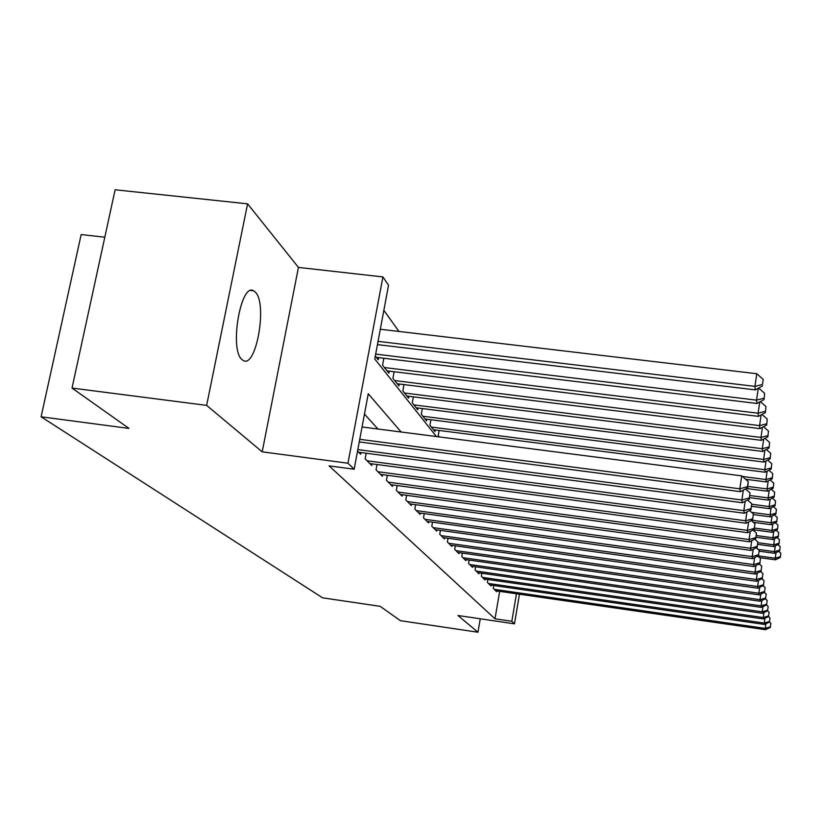 <?xml version="1.0" encoding="UTF-8"?>
<svg xmlns="http://www.w3.org/2000/svg" width="822" height="822" viewBox="0 0 822 822"><rect width="100%" height="100%" fill="white"/><g stroke="black" fill="none" stroke-linecap="round" stroke-linejoin="round"><path stroke-width="1.23" d="M255.426 292.2L253.731 290.844C240.836 281.987 229.163 349.494 241.925 359.543L243.353 360.56C256.248 368.359 267.582 303.75 255.426 292.2M104.815 237.209L81.162 234.568L41.1 416.795L322.573 597.82L380.165 606.328L400.417 620.682L477.962 632.231L480.264 618.791M41.1 416.795L129.003 428.426L72.028 388.066L115.121 189.769L247.586 203.846L206.641 405.38L262.197 451.833L347.953 463.228L382.908 276.922L388.539 285.213L374.76 358.978L436.41 436.544M262.197 451.833L298.448 267.417L247.586 203.846M298.448 267.417L382.908 276.922M398.968 331.451L383.843 310.336M72.028 388.066L206.641 405.38M493.734 585.5L493.251 588.326L496.652 591.768L496.796 590.936M487.908 579.489L487.405 582.418L490.94 585.983L491.083 585.12M481.867 573.253L481.343 576.294L485.011 579.993L485.165 579.099M475.609 566.79L475.065 569.944L478.866 573.777L479.021 572.852M469.105 560.07L468.54 563.347L472.486 567.334L472.65 566.368M462.354 553.083L461.759 556.494L465.858 560.635L466.033 559.628M455.337 545.818L454.72 549.373L458.974 553.679L459.159 552.631M448.041 538.266L447.384 541.965L451.823 546.445L452.008 545.356M440.438 530.396L439.76 534.249L444.373 538.913L444.568 537.783M432.516 522.186L431.797 526.214L436.616 531.074L436.821 529.892M424.255 513.616L423.505 517.829L428.529 522.895L428.745 521.662M415.634 504.677L414.843 509.075L420.083 514.367L420.319 513.082M406.633 495.317L405.801 499.92L411.277 505.458L411.514 504.112M397.211 485.535L396.327 490.354L402.061 496.149L402.318 494.731M387.347 475.28L386.422 480.336L392.423 486.408L392.69 484.929M377.021 464.522L376.034 469.835L382.322 476.195L382.61 474.643M366.17 453.23L365.132 458.82L371.739 465.499L372.037 463.865M357.539 451.144L360.622 454.258L360.94 452.542M375.305 356.039L378.243 359.759L378.644 357.621M383.833 358.248L382.538 365.204L388.837 373.167L389.207 371.133M394.149 371.739L392.926 378.346L398.927 385.939L399.276 384.008M403.982 384.593L402.831 390.892L408.544 398.136L408.883 396.286M413.374 396.851L412.274 402.852L417.74 409.777L418.059 408.01M422.344 408.555L421.306 414.288L426.526 420.905L426.834 419.22M430.923 419.744L429.937 425.221L434.941 431.56L435.228 429.947M439.143 430.451L438.208 435.691L439.164 436.903M401.126 432.002L368.256 393.779L354.159 469.218L329.088 465.879L494.998 618.812L499.673 591.347M377.956 429.012L364.465 414.072M519.453 594.203L514.48 623.836L457.967 615.503L477.962 632.231M514.48 623.836L511.829 621.288L516.463 593.772M494.998 618.812L511.829 621.288M354.159 469.218L347.953 463.228M359.748 439.318L739.821 488.802L740.345 491.659L359.255 441.938M362.05 426.967L741.732 475.876L739.821 488.802L747.475 486.686L747.66 487.847L748.236 481.528L747.475 486.686M748.236 481.528L741.732 475.876M740.345 491.659L747.66 487.847M377.442 344.613L755.336 389.885L754.925 386.381L756.785 373.722L380.319 329.252M762.467 384.46L763.206 379.404L762.467 384.46L754.925 386.381L378.048 341.356M762.611 385.878L755.336 389.885M756.785 373.722L763.206 379.404M357.827 449.593L741.865 500.012L742.358 502.725L358.618 452.234M749.315 497.937L750.044 492.912L749.315 497.937L741.865 500.012L743.324 490.107M750.044 492.912L745.503 488.967M742.358 502.725L749.489 499.036M367.085 460.793L743.807 510.657L744.27 513.236L369.828 463.567M751.061 508.623L751.77 503.711L751.061 508.623L743.807 510.657L745.184 501.266M751.77 503.711L747.537 500.043M744.27 513.236L751.226 509.661M377.884 471.715L745.646 520.768L746.088 523.213L380.514 474.366M752.716 518.764L753.414 513.976L752.716 518.764L745.646 520.768L746.951 511.859M753.414 513.976L749.469 510.565M746.088 523.213L752.88 519.751M388.19 482.124L747.393 530.385L747.825 532.718L390.686 484.651M754.288 528.412L754.976 523.737L754.288 528.412L747.393 530.385L748.637 521.919M754.976 523.737L751.287 520.562M747.825 532.718L754.442 529.358M376.342 357.344L756.949 403.468L756.548 400.139L375.664 354.107M764.039 399.595L764.624 393.317L764.039 399.595L756.949 403.468M763.895 398.249L756.548 400.139L758.295 388.251M758.655 388.056L764.624 393.317M387.018 370.866L758.47 416.374L758.1 413.209L384.398 367.547M765.385 412.613L765.96 406.53L765.385 412.613L758.47 416.374M765.261 411.339L758.1 413.209L759.754 401.937M760.36 401.598L765.96 406.53M397.19 383.751L759.929 428.632L759.569 425.621L394.694 380.586M766.669 425.005L767.234 419.086L766.669 425.005L759.929 428.632M766.546 423.792L759.569 425.621L761.131 414.925M761.973 414.463L767.234 419.086M406.9 396.04L761.306 440.315L760.967 437.448L404.516 393.019M767.892 436.79L768.447 431.047L767.892 436.79L761.306 440.315M767.779 435.639L760.967 437.448L762.456 427.276M763.504 426.71L768.447 431.047M398.023 492.059L749.068 539.551L749.469 541.77L400.406 494.474M755.788 537.609L756.456 533.036L755.788 537.609L749.068 539.551L750.239 531.495M756.456 533.036L753.024 530.077M749.469 541.77L755.942 538.502M416.158 407.774L762.621 451.442L762.302 448.709L413.887 404.897M769.063 448.031L769.598 442.442L769.063 448.031L762.621 451.442M768.95 446.932L762.302 448.709L763.71 439.03M764.953 438.362L769.598 442.442M407.414 501.554L750.65 548.284L751.041 550.411L409.695 503.865M757.226 546.383L757.874 541.904L757.226 546.383L750.65 548.284L751.77 540.609M757.874 541.904L754.668 539.15M751.041 550.411L757.36 547.236M425.015 418.994L763.885 462.067L763.576 459.457L422.837 416.24M770.173 458.748L770.697 453.312L770.173 458.748L763.885 462.067M770.07 457.7L763.576 459.457L764.912 450.23M766.33 449.48L770.697 453.312M416.384 510.626L752.171 556.628L752.541 558.652L418.573 512.836M758.593 554.758L759.22 550.38L758.593 554.758L752.171 556.628L753.24 549.302M759.22 550.38L756.23 547.801M752.541 558.652L758.727 555.569M433.492 429.731L765.087 472.218L764.789 469.722L431.406 427.091M771.242 468.992L771.755 463.69L771.242 468.992L765.087 472.218M771.128 467.985L764.789 469.722L766.063 460.916M767.635 460.094L771.755 463.69M424.984 519.319L753.62 564.601L753.98 566.533L427.07 521.436M759.898 562.751L760.514 558.477L759.898 562.751L753.62 564.601L754.637 557.604M760.514 558.477L757.72 556.073M753.98 566.533L760.031 563.532M745.626 479.257L766.227 481.918L765.95 479.534L742.451 476.503M772.248 478.784L772.762 473.616L772.248 478.784L766.227 481.918M772.156 477.829L765.95 479.534L767.162 471.129M768.878 470.225L772.762 473.616M433.215 527.642L755.007 572.225L755.346 574.075L435.218 529.666M761.151 570.406L761.758 566.214L761.151 570.406L755.007 572.225L755.973 565.546M761.758 566.214L759.138 563.974M755.346 574.075L761.275 571.156M441.116 535.625L756.343 579.52L756.661 581.298L443.037 537.567M762.343 577.743L762.939 573.633L762.343 577.743L756.343 579.52L757.268 573.129M762.939 573.633L760.494 571.537M756.661 581.298L762.467 578.452M448.689 543.28L757.617 586.518L757.925 588.223L450.538 545.15M763.494 584.761L764.07 580.743L763.494 584.761L757.617 586.518L758.501 580.404M764.07 580.743L761.788 578.791M757.925 588.223L763.607 585.449M455.974 550.637L758.84 593.237L759.138 594.871L457.741 552.435M764.594 591.501L765.159 587.566L764.594 591.501L758.84 593.237L759.682 587.37M765.159 587.566L763.032 585.737M759.138 594.871L764.707 592.169M462.971 557.717L760.011 599.68L760.299 601.252L464.677 559.443M765.652 597.974L766.207 594.111L765.652 597.974L760.011 599.68L760.823 594.049M766.207 594.111L764.213 592.405M760.299 601.252L765.755 598.611M469.701 564.519L761.141 605.876L761.408 607.386L471.345 566.183M766.669 604.191L767.214 600.399L766.669 604.191L761.141 605.876L761.912 600.471M767.214 600.399L765.344 598.806M761.408 607.386L766.772 604.807M476.185 571.064L762.22 611.825L762.487 613.284L477.767 572.667M767.645 610.181L768.18 606.451L767.645 610.181L762.22 611.825L762.97 606.636M768.18 606.451L766.433 604.961M762.487 613.284L767.738 610.756M482.422 577.383L763.268 617.558L763.515 618.956L483.953 578.924M768.58 615.935L769.104 612.277L768.58 615.935L763.268 617.558L763.977 612.565M769.104 612.277L767.481 610.89M763.515 618.956L768.673 616.5M488.443 583.466L764.265 623.076L764.511 624.432L489.912 584.956M769.495 621.473L769.998 617.887L769.495 621.473L764.265 623.076L764.953 618.278M769.998 617.887L768.478 616.592M764.511 624.432L769.577 622.018M746.417 488.494L767.327 491.207L767.06 488.926L747.866 486.439M773.225 488.165L773.728 483.12L773.225 488.165L767.327 491.207M773.132 487.241L767.06 488.926L768.221 480.88M770.06 479.925L773.728 483.12M749.695 497.659L768.385 500.115L768.128 497.927L750.003 495.553M774.16 497.146L774.643 492.224L774.16 497.146L768.385 500.115M774.067 496.262L768.128 497.927L769.238 490.231M771.19 489.213L774.643 492.224M751.709 506.321L769.392 508.643L769.145 506.547L751.863 504.276M775.054 505.756L775.536 500.947L775.054 505.756L769.392 508.643M774.961 504.903L769.145 506.547L770.204 499.17M772.269 498.111L775.536 500.947M753.517 514.603L770.368 516.843L770.122 514.819L751.555 512.363M775.906 514.017L776.379 509.321L775.906 514.017L770.368 516.843M775.824 513.205L770.122 514.819L771.139 507.749M773.297 506.65L776.379 509.321M753.322 522.309L771.293 524.713L771.067 522.771L751.945 520.223M776.728 521.96L777.201 517.367L776.728 521.96L771.293 524.713M776.646 521.179L771.067 522.771L772.043 515.99M774.283 514.839L777.201 517.367M753.61 529.779L772.187 532.276L771.971 530.406L754.627 528.084M777.52 529.584L777.982 525.104L777.52 529.584L772.187 532.276M777.448 528.834L771.971 530.406L772.906 523.891M775.228 522.72L777.982 525.104M756.117 537.269L773.05 539.551L772.844 537.763L756.374 535.543M778.29 536.93L778.732 532.533L778.29 536.93L773.05 539.551M778.208 536.211L772.844 537.763L773.738 531.495M776.132 530.293L778.732 532.533M757.781 544.38L773.882 546.558L773.677 544.832L757.997 542.705M779.02 544L779.462 539.694L779.02 544L773.882 546.558M778.948 543.301L773.677 544.832L774.54 538.811M776.996 537.578L779.462 539.694M759.353 551.223L774.684 553.309L774.478 551.644L758.11 549.415M779.729 550.802L780.16 546.599L779.729 550.802L774.684 553.309M779.657 550.134L774.478 551.644L775.31 545.849M777.838 544.585L780.16 546.599M494.248 589.333L765.241 628.398L765.477 629.693L495.666 590.771M770.368 626.816L770.861 623.292L770.368 626.816L765.241 628.398L765.899 623.764M770.861 623.292L769.443 622.079M765.477 629.693L770.45 627.34M759.549 557.645L775.454 559.823L775.259 558.22L758.12 555.867M780.407 557.367L780.838 553.247L780.407 557.367L775.454 559.823M780.335 556.72L775.259 558.22L776.06 552.631M778.629 551.346L780.838 553.247M253.731 290.844L250.926 290.526"/></g></svg>
